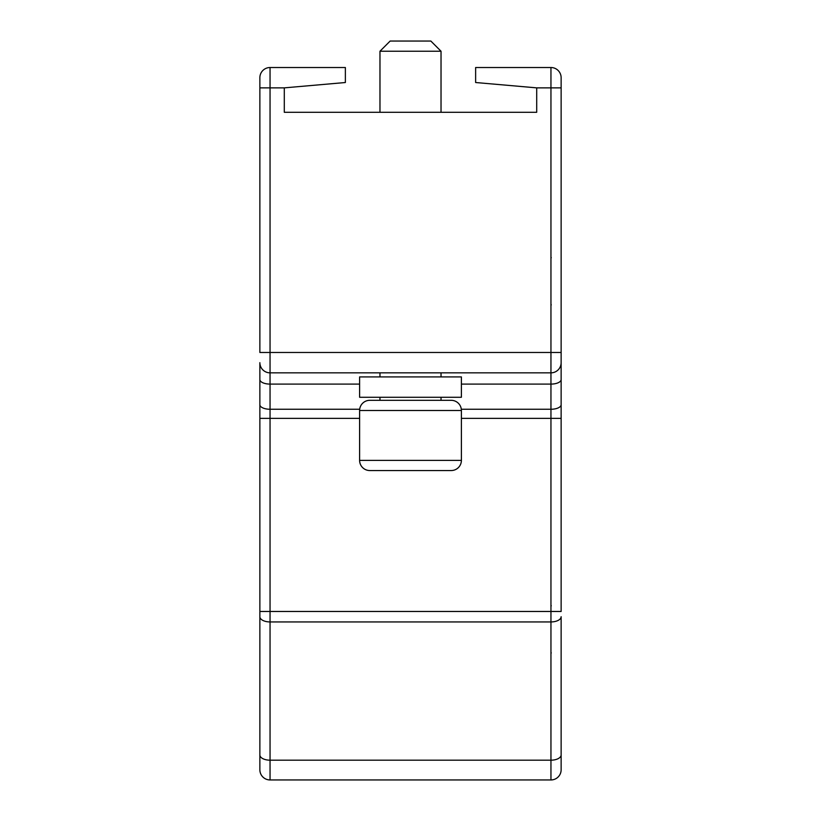 <?xml version="1.0" encoding="UTF-8"?>
<svg xmlns="http://www.w3.org/2000/svg" width="821" height="821" viewBox="0 0 821 821"><rect width="100%" height="100%" fill="white"/><g stroke="black" fill="none" stroke-linecap="round" stroke-linejoin="round"><path stroke-width="1.23" d="M536.708 87.868L550.953 87.868L550.953 352.486L270.047 352.486L270.047 87.868L284.292 87.868L284.292 112.292L536.708 112.292L536.708 87.868L475.636 82.521L475.636 67.517L550.953 67.517A10.18 10.18 0 0 1 561.133 77.687L561.133 368.773M359.608 384.095L270.047 384.095L270.047 372.847A10.18 10.18 0 0 1 259.867 362.666L259.867 769.77A10.18 10.18 0 0 0 270.047 779.95L550.953 779.95L550.953 372.847L270.047 372.847L270.047 352.486L259.867 352.486L259.867 77.687A10.18 10.18 0 0 1 270.047 67.517L345.364 67.517L345.364 82.521L284.292 87.868M379.969 112.292L379.969 51.23L390.149 41.05L430.851 41.05L441.031 51.23L441.031 112.292M259.867 616.704A10.18 5.234 0 0 0 270.047 621.938L550.953 621.938A10.18 5.234 0 0 0 561.133 616.704L561.133 769.77A10.18 10.18 0 0 1 550.953 779.95A10.18 10.18 0 0 0 561.133 769.77M561.133 616.704L561.133 662.065M359.608 418.361L259.867 418.361L259.867 362.666M379.969 51.23L441.031 51.23M561.133 390.211L561.133 611.471L259.867 611.471L259.867 653.742M259.867 390.211L259.867 368.773M410.5 376.911L461.392 376.911L461.392 397.272L359.608 397.272L359.608 376.911L410.5 376.911M379.969 376.911L379.969 372.847M441.031 376.911L441.031 372.847M379.969 397.272L379.969 400.32L410.5 400.32L369.789 400.32A10.18 10.18 0 0 0 359.608 410.5L359.608 460.376A10.18 10.18 0 0 0 369.789 470.546L451.211 470.546A10.18 10.18 0 0 0 461.392 460.376L359.608 460.376M441.031 400.32L441.031 397.272M461.392 460.376L461.392 410.5A10.18 10.18 0 0 0 451.211 400.32L410.5 400.32M550.953 372.847A10.18 10.18 0 0 0 561.133 362.666L561.133 352.486L550.953 352.486L550.953 372.847M461.392 418.361L561.133 418.361L561.133 362.666M561.133 754.951A10.18 5.234 0 0 1 550.953 760.184L270.047 760.184L270.047 384.095A10.18 4.557 0 0 1 259.867 379.538M561.133 379.538A10.18 4.557 180 0 1 550.953 384.095L461.392 384.095M561.133 404.702A10.18 4.557 180 0 1 550.953 409.258L461.31 409.258M359.69 409.258L270.047 409.258A10.18 4.557 0 0 1 259.867 404.702M270.047 779.95L270.047 760.184A10.18 5.234 0 0 1 259.867 754.951M270.047 67.517L270.047 87.868L259.867 87.868M461.392 410.5L359.608 410.5M561.133 87.868L550.953 87.868L550.953 67.517A10.18 10.18 0 0 1 561.133 77.687M550.953 606.401L551.26 605.672M550.953 652.243L551.26 652.972L550.953 652.243M550.953 304.17L551.26 304.899L550.953 304.17M550.953 258.317L551.26 257.589"/></g></svg>
